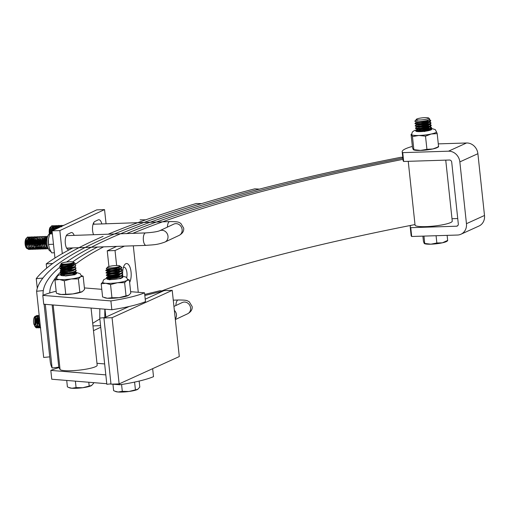 <?xml version="1.0" encoding="UTF-8"?>
<svg xmlns="http://www.w3.org/2000/svg" width="510" height="510" viewBox="0 0 510 510"><rect width="100%" height="100%" fill="white"/><g stroke="black" fill="none" stroke-linecap="round" stroke-linejoin="round"><path stroke-width="0.76" d="M428.884 119.946L430.797 120.844L427.488 122.566L420.361 123.834L416.415 124.013L415.127 123.834L414.923 123.382L420.329 123.541L427.456 122.272L430.765 120.551L429.21 119.716M430.332 128.973L431.179 129.323L430.21 129.055M429.356 128.928L419.641 129.253M418.831 127.302L428.419 126.811M429.63 126.952L431.543 127.851L428.241 129.572L421.107 130.84L417.167 131.019L415.873 130.84L415.669 130.388L421.075 130.547L428.209 129.279L431.511 127.557L429.962 126.722M429.108 126.595L418.806 127.009M418.582 124.963L428.164 124.478M429.382 124.612L431.294 125.511L427.986 127.239L420.858 128.507L416.912 128.686L415.625 128.501L415.42 128.055L420.826 128.214L427.954 126.945L431.262 125.224L429.713 124.383M428.859 124.255L422.42 124.236M419.143 124.587L418.551 124.676M418.927 122.54L427.915 122.145M429.133 122.279L431.046 123.178L427.737 124.905L420.61 126.174L416.664 126.352L415.376 126.168L415.172 125.721L420.578 125.881L427.705 124.612L431.014 122.884L429.458 122.049M428.61 121.922L425.512 121.769L417.103 122.553M417.849 129.559L415.669 130.388M429.56 124.3L428.394 125.473L425.181 126.41L418.041 127.245L416.957 126.888L415.42 128.055M429.312 121.966L428.145 123.139L424.932 124.077L417.792 124.912L416.702 124.555L415.172 125.721M429.101 119.506L427.896 120.8L424.677 121.743L417.543 122.572L416.453 122.221L414.923 123.382M426.118 119.232A6.241 0.982 -6.1 0 0 428.617 117.995A6.241 0.982 -6.1 0 0 418.895 118.371A6.241 0.982 -6.1 0 0 416.364 119.302A6.241 0.982 -6.1 0 0 419.277 119.984A6.241 0.982 -6.1 0 0 426.118 119.232M428.617 117.995L429.643 118.798L429.445 119.55L426.947 120.513C419.704 121.928 415.663 122.145 414.821 121.163L416.447 122.158L420.686 122.094L424.645 121.45L428.993 119.812M447.519 240.841L446.805 241.338A11.596 1.83 173.9 0 1 442.374 242.817A11.596 1.83 173.9 0 1 430.899 244.188A11.596 1.83 173.9 0 1 424.651 243.703A11.596 1.83 173.9 0 1 424.467 243.621M422.886 236.136L423.447 241.383L424.199 243.391L430.899 244.188L436.847 242.983L442.374 242.817L447.149 240.643M424.199 243.391L424.728 243.366L423.957 236.098M436.075 235.716L436.847 242.983M447.123 235.365L447.684 240.618M429.108 130.503L427.59 130.299M423.07 130.311L419.794 130.662M418.009 131.032L417.339 131.421M418.429 131.625L425.646 130.789L428.865 129.852L431.084 128.443L424.626 131.542L415.918 130.126M430.026 128.679L427.342 127.959M422.822 127.972L419.539 128.322M417.76 128.698L417.116 129.349L419.571 128.616M415.625 128.501L418.257 129.291L421.438 129.1L428.617 127.513L429.841 126.62M429.777 126.34L427.093 125.626M422.573 125.638L419.29 125.989M417.505 126.359L416.868 127.016M415.376 126.168L418.009 126.952L421.19 126.767L428.362 125.18L429.592 124.287M429.528 124.007L426.844 123.292M422.325 123.305L419.041 123.656M417.256 124.026L416.613 124.682M415.127 123.834L417.76 124.618L420.941 124.427L428.113 122.846L429.344 121.954M429.28 121.673L426.596 120.953M416.759 121.769L416.447 122.158M418.053 120.003C414.624 120.494 414.579 120.577 417.932 120.239A6.483 1.02 173.9 0 1 416.083 119.729A6.483 1.02 173.9 0 1 416.083 119.697L416.364 119.302M414.796 121.189L416.205 119.882M417.932 120.239L416.083 119.729M423.727 121.189L428.865 121.66M425.984 123.528L429.114 124M416.957 126.888L419.322 126.282M426.232 125.868L429.56 126.429M429.879 126.78L428.642 127.806L425.429 128.749L421.47 129.393L417.116 129.349M422.854 128.265L429.809 128.762M430.096 128.851L428.897 130.146L424.301 131.35M417.575 131.491L419.819 130.949M426.73 130.534L428.451 130.675M418.959 131.663A6.821 1.077 173.9 0 1 416.963 131.121A6.821 1.077 173.9 0 1 416.982 131.013M417.288 130.732A6.821 1.077 173.9 0 1 423.09 129.387A6.821 1.077 173.9 0 1 428.693 129.138M429.873 129.291A6.821 1.077 173.9 0 1 430.529 129.674A6.821 1.077 173.9 0 1 428.693 130.624M413.584 149.87L414.043 150.016A12.489 1.97 -6.1 0 0 420.495 150.437A12.489 1.97 -6.1 0 0 426.832 149.94A12.489 1.97 -6.1 0 0 432.856 148.958A12.489 1.97 -6.1 0 0 437.376 147.517L438.485 146.893M411.079 134.436L411.678 134.614L411.079 134.436L412.494 147.626L413.278 149.577L420.495 150.437L426.927 149.341L432.856 148.958L438.594 146.797L437.994 146.619M429.611 128.839A8.026 1.269 -6.1 0 0 422.969 129.126A8.026 1.269 -6.1 0 0 420.482 129.489M429.975 128.698A8.026 1.269 -6.1 0 0 422.949 128.96A8.026 1.269 -6.1 0 0 419.169 129.572M415.803 130.802A8.026 1.269 -6.1 0 0 415.739 130.993A8.026 1.269 -6.1 0 0 424.486 131.331A8.026 1.269 -6.1 0 0 431.702 129.291A8.026 1.269 -6.1 0 0 430.599 128.781M413.278 149.577L413.871 149.755L412.462 136.565L418.895 135.475L425.512 136.151L431.256 133.996L437.185 133.607L438.594 146.797M426.927 149.341L425.512 136.151M416.173 129.948L414.235 130.63L412.335 132.026L411.621 134.461A12.489 1.97 -6.1 0 0 411.678 134.614L412.462 136.565M437.185 133.607L436.401 131.656M411.678 134.614A12.489 1.97 -6.1 0 0 418.895 135.475A12.489 1.97 -6.1 0 0 425.238 134.984A12.489 1.97 -6.1 0 0 431.256 133.996A12.489 1.97 -6.1 0 0 436.452 131.809L435.259 129.597L431.192 128.367M431.689 129.374A8.026 1.269 -6.1 0 0 430.408 128.915M54.398 252.762L51.695 252.852L49.451 248.663L48.469 244.437L53.486 244.258M48.469 244.437L48.437 239.209L49.674 233.937L52.377 233.841M49.674 233.937L52.23 232.509M48.558 245.17A9.633 3.952 -92 0 1 48.539 245.036A9.633 3.952 -92 0 1 48.431 244.175A9.633 3.952 -92 0 1 48.367 239.98A9.633 3.952 -92 0 1 48.399 239.604M63.89 225.305L62.577 225.917M63.565 225.254L62.296 226.051M62.66 225.592L61.544 225.42L60.492 226.899M61.939 225.312L60.39 226.65M61.034 225.649L59.919 225.471L58.624 227.772M61.646 226.842L59.715 225.484L58.35 227.983M60.263 226.976L59.995 226.44M59.409 225.707L58.293 225.528L56.846 228.607M58.688 225.42L58.089 225.535L56.553 228.748M58.637 227.033L58.369 226.491M57.783 225.764L56.667 225.586L55.131 229.417M58.401 226.956L56.463 225.592L55.278 227.485L54.921 229.513M57.426 228.34L57.254 227.74M56.157 225.815L55.042 225.643L53.677 228.25L53.461 230.201M56.489 226.472L54.838 225.649L53.652 227.543L53.257 230.297M55.941 229.035L55.628 227.798M54.532 225.873L53.416 225.701L52.052 228.308L51.944 232.617M54.43 225.975L53.212 225.707L52.026 227.594L51.752 232.7M52.906 225.93L51.79 225.751L50.426 228.365L50.382 233.14M52.09 225.656A6.235 2.556 88 0 0 51.982 225.656A6.235 2.556 88 0 0 51.95 225.656L50.401 227.651L50.197 233.223M27.954 236.984A6.235 2.556 88 0 0 27.852 236.984A6.235 2.556 88 0 0 27.814 236.984L26.265 238.98L26.635 246.789L29.089 249.422L29.574 249.307M28.77 237.258L27.655 237.08C24.684 238.195 26.341 251.194 29.778 249.301L29.994 249.186M30.727 237.858L29.076 237.035L27.891 238.922L28.26 246.732L30.715 249.364L31.62 249.129M31.397 247.12L31.537 246.693M32.002 244.009L31.499 239.126M30.396 237.201L29.28 237.029C26.31 238.144 27.967 251.137 31.403 249.243M33.054 246.317L32.901 239.018M32.022 237.144L30.702 236.978L29.523 238.871L29.886 246.681L32.34 249.307L33.246 249.071M32.506 248.172L33.163 246.636M33.526 240.867L33.124 239.069M31.301 236.863L30.906 236.971C27.935 238.087 29.593 251.079 33.029 249.186M34.68 246.253L34.527 238.967M33.545 237.195L32.328 236.92L31.148 238.814L31.512 246.623L33.966 249.25L34.45 249.141M35.26 243.895L35.152 240.816M34.508 238.361L34.234 237.819M33.647 237.086L32.532 236.914C29.561 238.03 31.218 251.022 34.654 249.135L34.871 249.02M35.273 237.035L33.953 236.863L32.767 238.756L33.137 246.566L35.592 249.192L36.497 248.963M36.886 243.837L36.777 240.758M36.133 238.304L35.859 237.768M34.553 236.748L34.157 236.857C31.186 237.972 32.844 250.965 36.28 249.078M37.517 238.17L35.974 236.704L34.393 238.699L34.763 246.508L37.217 249.141L38.02 248.848M38.142 246.094L38.511 243.78M36.898 236.978L35.783 236.799C32.812 237.915 34.47 250.914 37.906 249.02L38.122 248.905M39.557 246.088L39.404 238.795M38.524 236.92L37.204 236.755L36.019 238.642L36.388 246.451L38.843 249.084L39.646 248.791M39.767 246.043L40.029 240.643M37.804 236.64L37.408 236.748C34.438 237.864 36.095 250.856 39.531 248.963L39.748 248.848M40.15 236.863L38.83 236.697L37.644 238.591L38.014 246.4L40.468 249.027L40.953 248.918M41.463 246.776L40.73 247.745L41.291 246.362M39.429 236.583L39.034 236.691C36.063 237.807 37.727 250.799 41.157 248.905L41.374 248.791M41.775 236.806L40.456 236.64L39.27 238.533L39.64 246.343L42.094 248.969L42.579 248.861M41.476 248.727L42.164 247.987M42.776 246.732L42.916 246.304M41.055 236.525L40.66 236.634C37.689 237.749 39.353 250.741 42.783 248.855L43.006 248.733M43.401 236.755L42.081 236.583L40.896 238.476L41.265 246.285L43.72 248.912L44.625 248.682M45.014 243.557L44.504 238.674M42.681 236.468L42.285 236.576C39.315 237.692 40.978 250.684 44.408 248.797M45.027 236.697L43.707 236.525L42.528 238.419L42.891 246.228L45.345 248.855L46.257 248.625M45.887 237.966L45.613 237.43M44.306 236.41L43.911 236.519C40.94 237.634 42.604 250.627 46.034 248.74M46.652 236.64L45.333 236.474L44.153 238.361L44.517 246.171L46.971 248.803L47.455 248.689M45.932 236.359L45.537 236.468C42.566 237.577 44.23 250.576 47.66 248.682L47.883 248.568M47.723 236.308L46.958 236.417L45.779 238.304L46.142 246.113L47.953 248.606M47.557 236.302L45.804 239.018L45.741 243.684L47.137 247.662L48.061 248.548M29.089 249.422L29.778 249.301M33.966 249.25L34.654 249.135M37.217 249.141L37.906 249.02M38.843 249.084L39.531 248.963M40.468 249.027L41.157 248.905M42.094 248.969L42.783 248.855M46.971 248.803L47.66 248.682M26.571 248.191A5.342 2.193 -92 0 1 26.431 248.045A5.342 2.193 -92 0 1 25.073 243.563A5.342 2.193 -92 0 1 25.933 238.756L26.584 238.132M28.05 249.027L26.718 248.376L25.933 238.756M49.387 233.809A5.342 2.193 -92 0 1 50.069 227.428L49.489 233.72M50.726 226.797L50.069 227.428M53.218 229.411L52.313 227.326M53.206 227.747L52.842 226.65M52.626 226.255L52.033 225.681M54.443 229.315L53.894 227.53L54.411 229.621M28.184 238.654L29.083 240.739M29.076 239.075L28.707 237.979M28.496 237.583L27.903 237.01M30.313 240.643L29.758 238.858L30.275 240.949M26.22 238.451L25.519 240.274L25.5 244.213L27.342 248.23M29.72 247.095L29.899 246.7M29.982 239.458L29.72 238.871M28.235 238.03L27.145 240.216L27.126 244.156L28.968 248.172M29.765 248.427L30.581 248.089M31.607 239.4L31.346 238.814M31.046 238.348L30.421 237.889M29.861 237.972L28.77 240.165L28.751 244.105L30.594 248.115M33.564 240.529L33.233 239.343M32.838 238.527L32.047 237.832M31.486 237.915L30.396 240.108L30.377 244.048L32.219 248.058M34.878 246.253L34.98 245.922M35.317 244.252L35.19 240.478M34.463 238.476L33.673 237.775M33.112 237.864L32.022 240.051L32.002 243.99L33.845 248M35.643 247.745L36.223 246.872M36.503 246.196L36.605 245.865M36.943 244.194L36.816 240.42M34.737 237.807L33.647 239.993L33.628 243.933L35.471 247.943M36.471 248.179L37.071 247.873M37.268 247.688L38.02 246.426M38.129 246.139L38.569 244.143M37.887 238.578L38.11 239.171L37.848 238.591M36.363 237.749L35.273 239.936L35.254 243.876L37.096 247.885M38.097 248.121L38.703 247.809M38.894 247.63L39.646 246.368M39.755 246.081L40.194 244.086M37.989 237.692L36.898 239.878L36.879 243.825L38.722 247.834M40.52 247.573L41.144 245.941M39.614 237.634L38.524 239.827L38.505 243.767L40.347 247.777M41.348 248.013L41.954 247.694M41.233 237.583L40.15 239.77L40.131 243.71L41.973 247.72M44.351 246.591L44.529 246.196M45.071 243.914L44.612 238.948M42.865 237.52L41.775 239.713L41.756 243.652L43.592 247.662M44.599 247.898L45.212 247.586M46.569 240.083L46.238 238.89M45.849 238.081L45.052 237.386M44.491 237.469L43.401 239.655L43.382 243.595L45.224 247.611M46.117 237.411L45.027 239.598L45.007 243.544L46.856 247.554M47.22 237.921L46.652 239.547L47.079 245.31M29.089 240.688L28.235 238.495M26.169 239.337L25.908 244.201L26.526 246.477M28.547 248.472L29.076 248.325M30.485 239.713L29.861 238.438M29.727 238.278L29 237.909L28.311 238.297M27.801 239.26L27.534 244.143L28.158 246.445M28.911 247.726L30.702 248.268M32.404 240.905L32.34 240.573M32.111 239.662L31.486 238.38M31.237 238.113L30.625 237.851L29.937 238.24M29.433 239.19L29.159 244.086L29.784 246.387M33.928 245.31L34.1 244.296M33.966 240.516L33.112 238.323M32.978 238.164L32.251 237.794L31.563 238.189M31.059 239.133L30.785 244.035L31.397 246.298M32.162 247.618L33.424 248.306M35.069 246.77L35.725 244.239M35.655 240.797L35.362 239.547M34.603 238.106L33.877 237.743L33.188 238.132M32.672 239.107L32.41 243.978L33.022 246.241M33.787 247.56L34.642 248.262M35.853 247.917L36.439 247.21M36.694 246.719L37.179 245.195M37.217 240.408L36.988 239.49M36.229 238.049L35.094 237.698M34.297 239.05L34.036 243.92L34.648 246.183M35.413 247.503L36.675 248.191M37.479 247.86L38.212 246.891M35.923 238.992L35.662 243.863L36.274 246.126M37.039 247.446L38.83 247.987M39.104 247.803L39.837 246.834M40.43 245.087L40.602 244.073M37.549 238.941L37.287 243.805L37.899 246.069M38.664 247.395L39.927 248.077M39.181 238.878L38.913 243.754L39.525 246.011M40.29 247.337L42.081 247.873M43.49 239.266L42.865 237.991M40.806 238.82L40.539 243.697L41.042 245.686M45.116 239.209L44.491 237.934M42.438 238.737L42.164 243.64L42.77 245.89M44.803 247.911L45.333 247.764M45.983 237.711L45.256 237.348M44.064 238.686L43.79 243.582L44.408 245.865M45.69 238.629L45.415 243.525L46.034 245.807M50.35 227.122L49.655 228.945L49.751 233.516M54.117 228.123L53.856 227.543M52.371 226.701L51.28 228.888L51.261 232.834M55.743 228.072L55.482 227.485M55.176 227.02L54.551 226.561M53.996 226.644L52.906 228.831L52.734 230.539M56.973 227.205L56.176 226.504M55.622 226.587L54.398 229.761M58.599 227.148L57.809 226.446M57.247 226.529L56.113 228.952M58.867 226.478L57.91 228.11M60.492 226.421L59.855 227.199M53.225 229.36L52.371 227.167M50.311 227.976L50.114 233.28M54.615 228.384L53.996 227.109M53.856 226.944L53.129 226.58L52.447 226.969M51.937 227.932L51.657 232.738M56.24 228.333L55.622 227.052M55.373 226.784L54.755 226.523L54.073 226.912M53.563 227.874L53.142 230.348M57.828 228.148L57.247 226.995M57.114 226.835L56.38 226.465L55.698 226.854M55.188 227.811L54.819 229.564M58.733 226.778L58.006 226.415L57.324 226.803M60.358 226.72L59.23 226.37M44.109 304.234L50.241 361.641A721.191 113.736 -6.1 0 0 52.096 367.965L58.784 367.187A714.453 112.672 -6.1 0 0 60.052 369.45A18.711 2.952 -6.1 0 0 69.883 370.764A18.711 2.952 -6.1 0 0 97.18 365.249L91.067 308.059M408.236 161.319L415.051 225.108A18.711 2.952 -6.1 0 0 424.957 226.65A18.711 2.952 -6.1 0 0 452.255 221.13L445.74 160.134M402.989 159.343A707.708 111.607 -6.1 0 0 162.55 221.831M162.256 221.939A707.708 111.607 -6.1 0 0 132.543 233.459M103.606 246.846A707.708 111.607 -6.1 0 0 74.67 264.881M70.807 268.113A707.708 111.607 -6.1 0 0 70.214 268.636M49.776 292.931A714.453 112.672 173.9 0 1 61.041 271.556A714.453 112.672 -6.1 0 0 49.776 292.931M64.005 268.783A714.453 112.672 173.9 0 1 65.522 267.469A714.453 112.672 -6.1 0 0 64.005 268.783M65.918 267.132A714.453 112.672 173.9 0 1 66.759 266.437A714.453 112.672 -6.1 0 0 65.918 267.132M67.199 266.08A714.453 112.672 173.9 0 1 68.697 264.881A714.453 112.672 -6.1 0 0 67.199 266.08M69.092 264.575A714.453 112.672 173.9 0 1 69.577 264.205A714.453 112.672 -6.1 0 0 69.092 264.575M72.751 261.859A714.453 112.672 173.9 0 1 97.455 247.057A714.453 112.672 -6.1 0 0 72.751 261.859M156.34 222.048A714.453 112.672 173.9 0 1 402.855 158.125A714.453 112.672 -6.1 0 0 156.34 222.048M92.699 323.327A707.708 111.607 173.9 0 1 99.845 318.973M161.817 290.891A707.708 111.607 173.9 0 1 414.993 224.566M52.096 367.965L45.301 304.336M52.128 304.891L58.784 367.187M402.792 157.507L401.147 157.227A721.191 113.736 173.9 0 0 150.131 222.264A721.191 113.736 -6.1 0 1 259.475 189.114L254.796 188.834A727.936 114.801 173.9 0 0 143.922 222.475A727.936 114.801 -6.1 0 1 201.488 203.637L196.312 203.496A734.674 115.866 173.9 0 0 137.719 222.691M156.054 222.15A714.453 112.672 -6.1 0 0 126.391 233.669M43.146 295.233A721.191 113.736 173.9 0 1 60.327 266.794A721.191 113.736 -6.1 0 0 43.299 290.592L36.599 291.261A727.936 114.801 173.9 0 1 85.157 247.484M120.232 233.886A721.191 113.736 -6.1 0 0 66.593 262.025A721.191 113.736 173.9 0 1 91.309 247.267M49.731 356.853L43.675 357.459L36.599 291.261M149.844 222.366A721.191 113.736 -6.1 0 0 120.481 233.784M114.323 233.994A727.936 114.801 173.9 0 1 143.641 222.583A727.936 114.801 -6.1 0 0 114.323 233.994M37.281 288.328L36.242 278.632A734.674 115.866 173.9 0 1 79.005 247.694M114.081 234.096A727.936 114.801 -6.1 0 0 42.885 278.084L36.242 278.632M108.171 234.205A734.674 115.866 173.9 0 1 137.432 222.793M46.671 268.158L46.219 263.899A741.419 116.924 173.9 0 1 72.853 247.905M103.096 236.366A734.674 115.866 -6.1 0 0 52.709 263.491L46.219 263.899M145.752 219.816L140.11 219.823M123.388 267.482A6.745 2.767 -92 0 1 124.026 267.272A6.745 2.767 -92 0 1 126.939 272.748A6.745 2.767 -92 0 1 126.678 277.72M105.819 317.099L104.977 309.194M110.963 383.864L106.826 384.291L99.756 318.093L104.779 317.571L104.856 309.181M99.756 318.093L99.832 308.773M144.834 295.481L163.226 291.006L159.917 290.745L144.725 294.442M119.136 383.902L179.297 356.554L172.221 290.356L112.06 317.704L119.136 383.902L110.995 384.164L103.919 317.966L129.094 306.523M145.229 299.185L164.086 290.611L172.221 290.356M112.06 317.704L103.919 317.966M152.656 368.666L153.51 376.661A57.082 9.001 173.9 0 1 119.863 384.776L111.958 384.132M110.982 384.055L109.956 383.966M106.762 383.711L51.759 379.23L50.815 370.407A57.082 9.001 173.9 0 1 58.994 367.602M96.97 363.305L104.652 363.93M105.825 374.882L50.815 370.407M119.863 384.776L119.742 383.628M438.281 143.877L466.548 142.985A11.239 10.021 65.6 0 1 477.895 153.695L484.5 215.481A11.239 10.021 65.6 0 1 478.979 226.032L460.932 234.237A11.239 10.021 65.6 0 1 457.457 235.04L411.691 236.487A38.977 6.146 173.9 0 1 411.136 235.607L410.193 226.778A38.977 6.146 -6.1 0 0 410.748 227.664L411.691 236.487M403.671 161.466L402.728 152.637A38.977 6.146 173.9 0 1 402.173 151.757L403.117 160.58A38.977 6.146 173.9 0 0 403.671 161.466L449.444 160.019A2.25 2.002 65.6 0 1 451.713 162.161L458.311 223.941A2.25 2.002 65.6 0 1 456.514 226.217L410.748 227.664M457.738 218.541L452 218.72M410.971 225.356A38.977 6.146 -6.1 0 0 410.193 226.778M402.173 151.757A38.977 6.146 173.9 0 1 412.361 146.415M402.728 152.637L448.5 151.189A11.239 10.021 65.6 0 1 459.848 161.899L466.452 223.686A11.239 10.021 65.6 0 1 460.932 234.237M56.157 291.21A57.082 9.001 -6.1 0 0 42.795 295.379L110.9 300.925A57.082 9.001 -6.1 0 0 144.547 292.81L130.617 291.675M101.783 289.329L84.392 287.914M42.795 295.379L43.739 304.209L111.843 309.748A57.082 9.001 -6.1 0 0 145.49 301.633L144.547 292.81M110.9 300.925L111.843 309.748M73.848 262.357L75.27 263.472L75.066 264.263L74.199 264.709L66.638 266.449L62.207 266.813L59.912 266.622L59.702 266.169L62.175 266.52L69.092 265.767C73.682 264.518 75.161 263.326 73.523 262.178M59.829 266.309L63.928 265.296L71.84 264.881M63.661 265.041L59.702 266.169M64.968 275.776L72.433 274.616L75.792 273.456L76.398 272.378L74.74 271.798M76.27 270.453L75.576 271.416L69.876 273.067L62.953 273.819L60.613 273.609L60.454 273.175L62.921 273.526L72.184 272.283L75.544 271.122L76.29 270.306L74.486 269.465M60.575 273.315L67.715 271.989M64.413 272.047L60.454 273.175M74.16 267.399L75.926 267.999L75.62 268.891L71.961 270.236L62.704 271.479L60.41 271.294L60.199 270.842L62.673 271.192L71.929 269.943L75.295 268.783L76.041 267.967L74.613 267.087M60.327 270.976L66.791 269.707L73.198 269.605M64.164 269.707L60.199 270.842M75.773 265.78L75.072 266.743L69.373 268.394L62.456 269.146L60.116 268.936L59.95 268.509L62.424 268.853L71.68 267.61L75.04 266.449L75.792 265.633L74.364 264.754M60.078 268.642L66.542 267.367L72.949 267.265M66.51 267.081L59.95 268.509M74.173 272.008L76.43 272.671L76.117 273.564L71.037 275.228M70.004 271.581L67.683 271.696M69.755 269.242L67.435 269.363M73.644 267.042L67.186 267.023M72.439 264.626L66.938 264.69M66.281 262.07A6.241 0.982 -6.1 0 0 61.283 263.421A6.241 0.982 -6.1 0 0 68.576 263.772A6.241 0.982 -6.1 0 0 73.542 262.108A6.241 0.982 -6.1 0 0 66.281 262.07M60.626 264.69L63.106 265.066L66.682 264.728L73.274 262.994L68.71 264.295L60.626 264.69L61.283 263.421M91.749 385.439A11.596 1.83 173.9 0 1 91.73 385.452A11.596 1.83 173.9 0 1 91.475 385.611A11.596 1.83 173.9 0 1 82.728 387.721A11.596 1.83 173.9 0 1 71.853 388.244A11.596 1.83 173.9 0 1 69.57 387.823L68.493 387.377L71.853 388.244L76.079 387.581L82.728 387.721L91.73 385.452M91.475 385.611L93.572 383.361L93.496 382.627M66.714 380.447L67.403 386.873L68.493 387.377M89.167 385.821L88.785 382.245M75.391 381.155L76.079 387.581M74.199 264.709A8.026 1.269 173.9 0 1 69.092 265.767M68.091 275.432L64.878 275.776M75.059 273.8L73.077 273.156L70.163 273.016M67.836 273.099L64.572 273.449M60.658 273.628L64.101 274.405L67.677 274.068L71.572 273.309L74.868 271.747M67.588 270.765L64.324 271.116M60.41 271.294L63.852 272.072L67.428 271.734L71.317 270.976L74.619 269.407M67.339 268.426L64.069 268.776M60.161 268.961L61.729 269.618L67.18 269.395L71.069 268.636L74.371 267.074M72.337 266.15L71.623 266.08M67.09 266.092L63.82 266.443M59.912 266.622L63.355 267.399L66.931 267.061L70.82 266.303L75.066 264.263M72.088 263.817L71.374 263.747M73.899 262.516L73.312 263.281L70.603 264.256L66.714 265.022L63.138 265.353L61.302 264.97M70.507 263.982L71.406 264.033M74.16 264.894L73.561 265.614L70.852 266.596L66.963 267.355L63.387 267.693L61.551 267.304M70.756 266.322L71.655 266.373M74.409 267.234L73.81 267.948L71.1 268.929L67.212 269.688L63.635 270.026L61.799 269.637M71.005 268.655L71.904 268.706M74.587 269.42L74.058 270.287L71.349 271.263L63.884 272.359L62.048 271.977M74.836 271.76L74.307 272.62L71.598 273.602L64.132 274.699L62.296 274.31M71.502 273.328L74.836 273.889M73.625 262.216A6.483 1.02 173.9 0 1 73.797 262.312A6.483 1.02 173.9 0 1 73.899 262.465A6.483 1.02 173.9 0 1 73.274 262.994M63.877 275.776A6.821 1.077 173.9 0 1 61.882 275.241A6.821 1.077 173.9 0 1 63.291 274.412M70.915 273.258A6.821 1.077 173.9 0 1 75.384 273.66M75.384 273.966A6.821 1.077 173.9 0 1 73.612 274.737M58.727 294.047A12.489 1.97 -6.1 0 0 58.969 294.13A12.489 1.97 -6.1 0 0 61.143 294.487A12.489 1.97 -6.1 0 0 66.447 294.512A12.489 1.97 -6.1 0 0 72.86 293.919A12.489 1.97 -6.1 0 0 82.276 291.65A12.489 1.97 -6.1 0 0 82.295 291.637A12.489 1.97 -6.1 0 0 82.32 291.624M56.527 278.313L54.965 280.028L56.374 293.218L61.143 294.487L72.86 293.919L82.295 291.637M62.316 274.316A8.026 1.269 -6.1 0 0 60.684 275.196M67.46 273.124A8.026 1.269 -6.1 0 0 66.23 273.296M62.073 274.221A8.026 1.269 -6.1 0 0 60.658 275.113A8.026 1.269 -6.1 0 0 66 275.738A8.026 1.269 -6.1 0 0 76.621 273.405A8.026 1.269 -6.1 0 0 76.494 273.213M82.276 291.65L84.558 289.438L83.143 276.248L81.383 275.598M65.72 293.983L64.311 280.787L71.26 278.957L78.4 278.9L79.809 292.09M54.965 280.028L59.542 279.525L64.311 280.787M78.4 278.9L80.676 276.688L83.143 276.248M61.455 273.966L57.566 275.802L56.546 278.581A12.489 1.97 -6.1 0 0 59.542 279.525A12.489 1.97 -6.1 0 0 64.846 279.55A12.489 1.97 -6.1 0 0 71.26 278.957A12.489 1.97 -6.1 0 0 80.676 276.688A12.489 1.97 -6.1 0 0 81.377 275.929L80.166 273.698L76.5 272.512M76.168 273.213A8.026 1.269 -6.1 0 0 73.708 272.914M72.93 272.907A8.026 1.269 -6.1 0 0 71.298 272.952M76.302 273.105A8.026 1.269 -6.1 0 0 71.292 272.786M121.82 267.654L119.104 269.809L111.894 271.377L108.751 271.556L106.176 270.772L106.105 270.134L108.043 268.936M121.405 268.362C118.505 270.638 102.548 271.798 106.469 270.262L111.747 269.267L118.964 269.082M106.093 270.459L106.469 270.262M115.521 268.725L106.105 270.134M106.437 269.969C102.516 271.505 118.473 270.345 121.374 268.075L121.201 267.004L120.57 266.647M119.168 278.651L122.374 277.414L122.808 276.796L121.259 275.999M122.54 274.609L122.158 275.368L119.856 276.815L112.646 278.383L109.503 278.562L106.921 277.778L106.724 277.293L108.318 276.127M122.158 275.368C119.257 277.644 103.3 278.804 107.215 277.268L112.493 276.273L119.716 276.088M106.845 277.465L107.215 277.268M110.689 276.197L106.858 277.14M107.183 276.975C103.269 278.511 119.225 277.351 122.126 275.081L122.559 274.456L121.131 273.577M122.292 272.27L121.884 273.048C119.002 275.304 103.045 276.465 106.966 274.928L112.245 273.934L119.468 273.755M121.884 273.048L119.608 274.482L116.356 275.419L109.255 276.229L106.673 275.445L106.475 274.96L108.005 273.832L110.37 273.22M106.596 275.132L106.966 274.928M110.441 273.864L106.609 274.807M106.934 274.635C103.02 276.178 118.977 275.017 121.877 272.742L122.311 272.123L120.883 271.243M120.181 269.223L122.094 270.077L121.654 270.702L119.353 272.142L116.102 273.079L107.992 273.768L106.227 272.627L107.757 271.492L110.122 270.887M121.654 270.702C118.753 272.971 102.797 274.131 106.718 272.595L111.996 271.601L119.219 271.422M106.348 272.793L106.718 272.595M110.192 271.524L106.361 272.467M106.686 272.302C102.765 273.838 118.722 272.678 121.622 270.408L122.062 269.79L120.507 268.993M120.436 276.159L120.915 276.222M122.789 276.943L122.661 277.491M120.405 275.865L113.972 275.846M120.156 273.532L113.717 273.513M115.77 271.059L113.469 271.173M107.795 266.966A6.241 0.982 -6.1 0 0 107.508 267.183A6.241 0.982 -6.1 0 0 112.174 267.801A6.241 0.982 -6.1 0 0 119.512 266.405A6.241 0.982 -6.1 0 0 119.767 265.876A6.241 0.982 -6.1 0 0 114.151 265.646A6.241 0.982 -6.1 0 0 107.795 266.966M119.767 265.876L120.137 266.163L119.844 266.94M119.997 266.838C117.529 268.77 103.479 269.669 106.781 268.215M107.438 268.897L106.482 268.426L107.508 267.183M137.974 389.2A11.596 1.83 173.9 0 1 137.955 389.219A11.596 1.83 173.9 0 1 137.706 389.372A11.596 1.83 173.9 0 1 128.96 391.482A11.596 1.83 173.9 0 1 118.078 392.005A11.596 1.83 173.9 0 1 115.795 391.584L114.724 391.138L118.078 392.005L122.304 391.342L128.96 391.482L137.955 389.219M112.946 384.215L113.628 390.634L114.724 391.138M137.706 389.372L139.797 387.122L139.153 381.072M121.578 384.502L122.304 391.342M134.589 382.098L135.392 389.589M119.869 266.928L121.488 267.329M121.042 267.138A8.026 1.269 173.9 0 1 121.444 267.259M121.201 267.004L121.699 267.393A8.026 1.269 173.9 0 1 121.826 267.584A8.026 1.269 173.9 0 1 121.374 268.075M119.353 277.312L118.645 277.236M114.119 277.249L110.842 277.599M119.104 274.973L118.39 274.903M113.87 274.916L110.587 275.266M113.622 272.582L110.338 272.933M108.553 273.303L108.005 273.832M118.6 270.306L117.893 270.23M113.373 270.243L110.09 270.593M120.424 269.05L119.136 270.102L115.885 271.039L108.783 271.849L107.744 271.428M120.328 268.611L117.255 267.871M107.495 269.095L115.604 268.413L119.742 267.017M120.169 266.685L118.887 267.769L115.636 268.7L108.534 269.516L107.502 269.159M116.152 268.12L117.676 268.19M117.925 270.523L120.162 270.938M120.679 271.384L119.385 272.436L116.133 273.373L112.174 274.004L107.916 273.953M117.281 272.805L118.173 272.856M120.927 273.717L119.633 274.775L116.382 275.706L109.287 276.522L108.254 276.165M117.529 275.145L118.422 275.196M121.106 275.91L119.888 277.108L116.637 278.046L109.535 278.855L108.566 278.46M117.778 277.478L118.671 277.529M119.378 277A6.821 1.077 173.9 0 1 120.054 277.038M110.109 279.544A6.821 1.077 173.9 0 1 108.107 279.002A6.821 1.077 173.9 0 1 110.46 277.918M104.958 297.808A12.489 1.97 -6.1 0 0 105.194 297.891A12.489 1.97 -6.1 0 0 107.368 298.248L111.945 297.744L110.536 284.554L117.485 282.725A12.489 1.97 -6.1 0 0 123.28 281.673A12.489 1.97 -6.1 0 0 126.907 280.449L129.374 280.009L127.615 279.359M102.752 282.075L101.19 283.789L102.599 296.986L107.368 298.248A12.489 1.97 -6.1 0 0 119.085 297.681L126.034 295.851L124.625 282.661L126.907 280.449A12.489 1.97 -6.1 0 0 127.602 279.69L126.735 277.784L125.587 276.943L122.145 276.235M120.15 276.688A8.026 1.269 -6.1 0 0 118.671 276.675M117.083 276.739A8.026 1.269 -6.1 0 0 110.256 277.638M107.827 278.16A8.026 1.269 -6.1 0 0 106.883 278.874A8.026 1.269 -6.1 0 0 111.594 279.525A8.026 1.269 -6.1 0 0 120.067 278.447A8.026 1.269 -6.1 0 0 122.846 277.172A8.026 1.269 -6.1 0 0 122.84 277.134M120.456 276.535A8.026 1.269 -6.1 0 0 119.321 276.503M118.065 276.522A8.026 1.269 -6.1 0 0 109.663 277.599M111.945 297.744L119.085 297.681A12.489 1.97 -6.1 0 0 128.501 295.411A12.489 1.97 -6.1 0 0 128.52 295.398A12.489 1.97 -6.1 0 0 128.545 295.386M126.034 295.851L128.52 295.398M128.501 295.411L130.783 293.199L129.374 280.009M101.19 283.789L105.768 283.286A12.489 1.97 -6.1 0 0 117.485 282.725L124.625 282.661M107.151 277.873L103.473 279.92L102.771 282.342A12.489 1.97 -6.1 0 0 105.768 283.286L110.536 284.554M108.043 278.25A8.026 1.269 -6.1 0 0 106.915 278.957M129.629 282.4A10.391 4.265 88 0 0 130.885 270.702A10.391 4.265 88 0 0 126.563 263.53A10.391 4.265 88 0 0 125.83 263.715A10.391 4.265 88 0 0 122.834 276.286M138.274 292.3L133.308 245.82M116.643 246.394L107.247 250.805L115.03 250.531L116.631 265.506M117.192 270.727L117.223 271.046M117.6 274.539L117.721 275.719M107.247 250.805L108.93 266.532M109.185 268.942L109.223 269.299M109.255 269.592L109.369 270.638M109.401 270.931L109.471 271.632M109.503 271.926L109.618 272.977M109.65 273.264L109.727 273.972M110.007 276.599L110.071 277.185M124.421 246.126L115.03 250.531M74.148 235.384A7.867 3.226 88 0 0 71.534 232.522A7.867 3.226 88 0 0 70.979 232.662L67.626 234.237A7.867 3.226 88 0 0 65.261 242.754A7.867 3.226 88 0 0 68.722 249.817A7.867 3.226 88 0 0 69.277 249.683L71.005 248.867M106.067 223.782L104.55 209.604L59.842 230.59L62.303 253.629M93.483 330.658L100.731 327.261M101.834 223.928A7.867 3.226 88 0 0 98.806 219.721A7.867 3.226 88 0 0 98.251 219.855L94.898 221.429A7.867 3.226 88 0 0 92.571 226.842A7.867 3.226 88 0 0 93.598 234.708M104.55 209.604L96.766 209.871L52.058 230.858L54.959 258.028M94.05 224.202A7.867 3.226 88 0 0 93.63 222.819M59.842 230.59L52.058 230.858M39.289 316.449L38.824 317.959L38.76 322.626L40.411 326.935M39.257 316.123L38.792 317.245L39.162 325.055L40.437 327.171M39.168 315.32L38.556 315.403C35.585 316.519 37.249 329.511 40.679 327.624M39.181 315.397L38.352 315.409L37.173 317.303L37.536 325.112L39.99 327.739L40.494 327.688M39.99 327.739L40.475 327.63M38.046 315.639L36.93 315.46C33.96 316.576 35.623 329.568 39.053 327.681L39.27 327.567M38.811 317.188L37.122 315.358L35.547 317.36L35.91 325.17L38.365 327.796L39.053 327.681M38.365 327.796L38.849 327.688M34.903 326.387L33.647 323.11L35.572 327.229A6.235 2.556 88 0 1 34.897 326.145L37.644 327.618M34.897 326.145L34.948 316.41L36.236 315.894M36.382 315.964L37.262 317.01M37.383 317.258L37.542 317.647M36.038 326.904L36.605 326.591M33.647 323.11A5.342 2.193 -92 0 1 34.565 316.914A5.342 2.193 -92 0 1 35.152 316.404M35.572 327.229A6.235 2.556 88 0 0 36.745 327.853A6.235 2.556 88 0 0 36.777 327.853L37.224 327.745M36.745 327.853L37.428 327.739M36.79 326.4L37.37 325.533M37.753 324.526L38.091 322.855M37.963 319.075L37.632 317.889M37.071 316.837L36.446 316.378M35.885 316.461L34.795 318.654L34.776 322.594L36.618 326.604M37.619 326.84L38.218 326.534M37.511 316.404L36.42 318.597L36.401 322.537L38.244 326.547M39.245 326.782L39.856 326.47M39.136 316.353L38.046 318.54L38.027 322.479L39.869 326.496M39.576 319.113L40.137 324.354M33.807 323.831L34.093 324.711M34.935 326.221L36.726 326.757M37 326.572L37.587 325.865M38.326 323.856L38.499 322.843M38.428 319.394L38.135 318.151M37.377 316.71L36.65 316.34L35.961 316.735M35.451 317.692L35.184 322.581L35.802 324.857M36.561 326.164L38.352 326.706M38.626 326.515L39.213 325.813M39.952 323.799L40.035 323.397M38.275 316.289L37.587 316.678M37.083 317.628L36.809 322.524L37.428 324.806M38.186 326.107L39.978 326.649M38.696 317.602L38.435 322.467L39.053 324.742M422.815 128.749L429.547 128.361M167.433 227.109A6.235 2.556 88 0 1 169.345 221.691A6.235 2.556 88 0 1 169.785 221.582C179.533 221.614 178.398 222.309 180.776 223.355L183.689 228.161C184.04 231.094 182.51 233.51 179.099 235.41A6.235 5.604 -115.1 0 0 182.127 229.57A6.235 5.604 -115.1 0 0 175.791 223.641A6.235 5.604 -115.1 0 0 173.795 224.119L173.802 224.119M66.625 248.121L146.083 245.374A6.235 2.556 -92 0 1 143.38 240.306A6.235 2.556 -92 0 1 145.21 233.019A6.235 2.556 -92 0 1 145.65 232.911C152.56 232.439 157.233 231.719 159.655 230.756L173.795 224.119M146.083 245.374C153.083 244.717 156.634 245.093 164.959 242.046A6.235 5.604 -115.1 0 0 167.988 236.206A6.235 5.604 -115.1 0 0 161.651 230.278A6.235 5.604 -115.1 0 0 159.655 230.756M60.052 369.45L53.167 304.974M457.789 225.637L456.514 226.217M466.548 142.985L448.5 151.189M477.895 153.695L459.848 161.899M484.5 215.481L466.452 223.686M72.522 272.493L76.353 272.601M76.57 272.933L74.919 274.718L65.535 275.999L61.576 274.01M122.4 276.344L120.985 278.524L109.153 279.805L107.285 277.931M108.751 277.529L119.168 276.248M69.277 249.683L68.161 249.721M72.458 248.115L66.727 248.313M174.363 310.373A6.235 5.604 64.9 0 1 176.454 314.613A6.235 5.604 64.9 0 1 175.281 318.967M173.942 306.433L182.261 302.526A6.235 5.604 64.9 0 1 184.257 302.048A6.235 5.604 64.9 0 1 190.593 307.976A6.235 5.604 64.9 0 1 187.559 313.816L175.344 319.553M175.899 305.515A6.235 2.556 -92 0 1 177.805 300.097A6.235 2.556 -92 0 1 178.245 299.988C187.999 300.02 186.864 300.715 189.235 301.761L192.155 306.567C192.499 309.506 190.969 311.916 187.559 313.816M417.448 131.497L415.873 130.84M429.445 127.079L430.835 126.11M429.19 124.746L430.587 123.771M428.942 122.413L430.338 121.437M428.693 120.079L429.445 119.55M415.809 130.197L417.206 129.228M430.931 126.99L430.083 126.633M430.682 124.657L429.834 124.3M430.434 122.317L429.586 121.966M430.185 119.984L429.331 119.627M411.602 134.105L411.194 134.34M422.771 128.711L429.375 128.303M50.955 251.698L49.158 250.321L47.494 247.044L46.888 243.971L46.965 239.254C47.494 235.288 49.151 233.121 51.931 232.751M169.785 221.582L93.062 224.234M66.338 235.652L145.65 232.911M26.431 248.045L26.718 248.376M164.959 242.046L179.099 235.41M41.151 248.038L41.552 248.019M26.087 239.592L26.265 238.98M26.412 246.196L26.635 246.789M27.712 239.534L27.897 238.922M28.037 246.139L28.26 246.732M29.338 239.477L29.523 238.871M29.663 246.081L29.886 246.681M30.963 239.419L31.148 238.814M31.288 246.024L31.512 246.623M32.589 239.368L32.774 238.756M32.914 245.973L33.137 246.566M34.215 239.311L34.399 238.699M34.54 245.916L34.763 246.508M35.84 239.254L36.025 238.642M36.165 245.858L36.388 246.451M37.466 239.196L37.651 238.591M37.791 245.801L38.014 246.394M39.091 239.139L39.276 238.533M39.417 245.743L39.64 246.343M40.717 239.088L40.902 238.476M42.343 239.031L42.528 238.419M42.668 245.635L42.891 246.228M43.968 238.973L44.153 238.361M44.294 245.578L44.517 246.171M45.594 238.916L45.779 238.304M45.919 245.52L46.142 246.113M50.222 228.263L50.401 227.651M51.848 228.206L52.026 227.594M53.473 228.148L53.652 227.543M55.099 228.091L55.278 227.485M124.026 267.272L123.445 267.291M74.728 274.539L76.117 273.564M74.479 272.2L75.869 271.231M74.23 269.866L75.62 268.891M73.975 267.533L75.372 266.558M60.837 275.323L62.233 274.348M75.964 272.117L74.6 271.549M60.588 272.99L61.984 272.015M75.709 269.784L74.862 269.427M60.339 270.657L61.735 269.682M60.091 268.317L61.48 267.342M59.836 265.984L61.232 265.009M58.969 294.13L58.21 293.894M72.726 272.442L76.162 272.487M122.228 276.267L121.38 275.91M121.482 269.261L120.634 268.904M105.194 297.891L104.435 297.661M108.356 277.555L119.359 276.19M100.559 325.648L92.973 325.909M34.565 316.914L34.948 316.41M173.266 300.16L178.245 299.988M36.242 316.359L36.65 316.34M35.362 317.972L35.547 317.36M35.687 324.57L35.91 325.17M36.988 317.915L37.173 317.303M37.313 324.519L37.536 325.112M38.613 317.858L38.798 317.245M38.938 324.462L39.162 325.055"/></g></svg>
